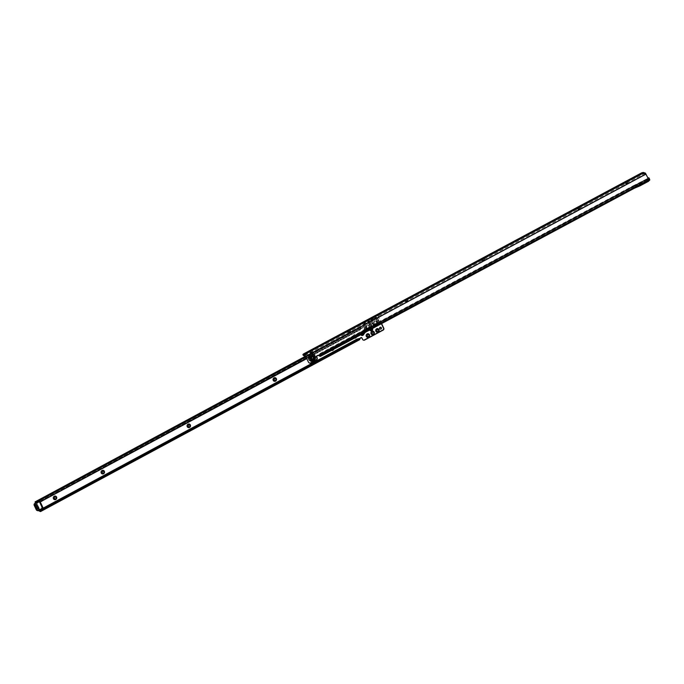 <?xml version="1.0" encoding="UTF-8"?>
<svg xmlns="http://www.w3.org/2000/svg" width="684" height="684" viewBox="0 0 684 684"><rect width="100%" height="100%" fill="white"/><g stroke="black" fill="none" stroke-linecap="round" stroke-linejoin="round"><path stroke-width="0.51" stroke-dasharray="3.42 2.56" d="M364.657 324.763L365.675 326.841L366.735 327.841L368.172 327.67L368.89 328.799L366.556 328.91L364.863 327.465L363.871 325.353A1.394 1.342 -127.9 0 1 363.768 324.669L363.777 324.678A1.394 0.821 1.1 0 1 364.444 324.207L364.657 324.763L363.777 324.678L363.537 323.994L364.418 322.292L367.18 320.805L369.916 321.66L371.284 324.43L370.164 322.036M369.565 321.394L368.787 321.318L369.069 321.822A1.394 0.445 118.9 0 0 368.351 322.754L369.54 322.292A1.394 1.017 -114.4 0 0 369.095 321.796L369.847 322.155L370.531 324.413L370.531 326.772L368.89 328.799L369.112 329.44L367.103 329.594L365.188 332.398M371.284 324.43L371.489 327.089L369.471 328.901L371.207 326.995L370.967 324.549L369.283 324.9L368.317 322.839L364.717 324.789M368.975 321.07L367.231 320.95L364.478 322.438L363.555 325.593L363.537 323.994M366 326.943L364.777 324.832L368.813 322.677L365.042 324.883L367.06 327.935L368.676 328.055L367.009 328.209L365.795 327.097L365.906 327.653L367.411 328.842L368.813 328.2A1.394 0.846 -148.9 0 1 369.941 328.79L369.933 328.842A1.394 0.949 17.2 0 0 368.719 328.406L369.411 329.551L367.428 329.97L363.58 335.04A1.479 1.402 107.1 0 1 361.597 335.314A1.479 1.402 107.1 0 1 361.4 333.245L365.906 327.653A1.394 1.188 -56.4 0 1 365.692 328.85L361.964 333.766A0.573 0.547 -72.9 0 0 361.887 334.373A0.573 0.547 -72.9 0 0 362.811 334.459L366.427 329.303A1.394 0.445 117.8 0 0 366.752 328.286M368.496 327.773L369.411 329.551M370.01 326.593L368.915 327.918L370.685 326.815L369.121 322.497A1.394 0.445 118.9 0 0 369.899 321.497L371.609 324.532L369.924 324.874L370.01 326.593L368.642 322.942M368.736 327.636L369.728 326.499M368.736 325.49A1.086 1.026 -72.9 0 0 367.034 325.302A1.086 1.026 -72.9 0 0 367.496 327.02A1.086 1.026 -72.9 0 0 368.736 325.49M368.411 325.387A1.086 1.026 -72.9 0 0 366.709 325.208A1.086 1.026 -72.9 0 0 367.171 326.918A1.086 1.026 -72.9 0 0 368.411 325.387M370.489 322.13L368.933 322.762L367.736 321.497L364.974 322.985L364.7 325.062L363.879 325.687L364.743 322.386L367.505 320.907L369.899 321.497M363.862 324.096L364.786 324.182L364.769 324.814L363.76 324.797M370.685 326.815L371.814 327.183L370.942 328.234A1.394 0.547 -107 0 1 370.566 327.08L372.429 328.371A1.479 1.402 107.1 0 1 372.276 330.637A1.479 1.402 107.1 0 1 370.463 330.552L370.959 329.859A0.573 0.547 -72.9 0 0 371.839 329.166A0.573 0.547 -72.9 0 0 371.728 329.013L369.711 327.456M375.713 323.609L376.961 324.832L378.594 323.01L378.363 320.574L377.26 318.214L377.919 322.797L376.422 324.746L374.097 324.857L371.318 321.412L372.421 323.771L374.131 325.422L376.448 325.105L374.088 325.687L372.216 323.925L373.216 322.78L374.268 323.78L375.713 323.609L376.448 325.105L377.141 325.114L376.627 325.387M371.053 320.42L371.335 319.573L371.386 320.428L372.258 320.719L371.386 320.428A1.394 0.71 11.6 0 1 372.028 320.129L375.473 318.265L375.704 318.864L376.961 318.376A1.394 1.026 -118.4 0 0 376.303 317.786L377.568 318.094L378.671 320.445L376.67 320.924L375.713 318.864A1.394 0.453 -71.6 0 1 376.303 317.786A1.394 0.983 130.3 0 0 375.473 318.265L374.208 317.196L372.429 318.154L371.386 320.437A1.394 1.342 61.9 0 0 371.438 321.352L372.258 320.728L373.216 322.78M371.335 319.573L372.37 318.009L374.157 317.043L375.952 317.085L377.568 318.094M371.378 320.522L372.694 318.103L372.216 320.941L371.301 321.104L371.378 320.522L372.523 320.676L373.361 323.404L374.593 324.712L376.234 324.353L376.952 325.49L374.413 325.789L372.541 324.028L373.336 323.036L374.55 324.148L376.234 324.353L378.072 322.831L377.748 321.035L379.004 320.548L379.201 323.207L376.952 325.49M373.541 322.882L374.601 323.874L376.311 323.942L377.115 322.523L375.978 318.812L374.712 317.744L372.925 318.701L372.523 320.676L376.482 318.539A1.394 0.453 108.4 0 0 377.072 317.453L379.004 320.548M376.995 321.018L377.748 321.035L376.345 318.847L377.397 322.617L376.311 323.942L377.465 325.216M376.2 321.471A1.086 1.026 -72.9 0 0 374.507 321.283A1.086 1.026 -72.9 0 0 374.96 323.002A1.086 1.026 -72.9 0 0 376.2 321.471M375.875 321.369A1.086 1.026 -72.9 0 0 374.174 321.181A1.086 1.026 -72.9 0 0 374.635 322.899A1.086 1.026 -72.9 0 0 375.875 321.369M377.893 318.197L376.645 318.684L374.712 317.744L374.481 317.145L377.072 317.453M331.595 350.388A1.83 1.736 107.1 0 1 331.364 347.019A1.83 1.736 107.1 0 1 333.741 349.233M333.211 348.276A0.958 0.906 -72.9 0 0 331.706 348.113A0.958 0.906 -72.9 0 0 332.108 349.635A0.958 0.906 -72.9 0 0 333.211 348.276M55.062 498.892L55.011 498.875A0.958 0.906 -72.9 0 0 56.165 497.533A0.958 0.906 -72.9 0 0 55.601 497.046L55.566 497.037M102.814 473.148A0.958 0.906 -72.9 0 0 103.942 471.798A0.958 0.906 -72.9 0 0 103.37 471.319M188.81 426.833A0.958 0.906 -72.9 0 0 189.938 425.482A0.958 0.906 -72.9 0 0 189.374 425.003L189.34 424.995M274.831 380.526L274.78 380.509A0.958 0.906 -72.9 0 0 275.934 379.167A0.958 0.906 -72.9 0 0 275.37 378.679L275.396 378.688M333.262 348.293A0.958 0.906 -72.9 0 0 331.757 348.122A0.958 0.906 -72.9 0 0 332.159 349.652A0.958 0.906 -72.9 0 0 333.262 348.293M367.855 336.545L367.915 336.562A0.958 0.906 -72.9 0 0 369.018 335.203A0.958 0.906 -72.9 0 0 368.445 334.724L368.419 334.707M372.686 333.989L372.635 333.972A0.958 0.906 -72.9 0 0 373.789 332.629A0.958 0.906 -72.9 0 0 373.225 332.15M377.44 331.407A0.958 0.906 -72.9 0 0 378.568 330.056A0.958 0.906 -72.9 0 0 378.004 329.577L378.03 329.585M380.381 329.115A0.958 0.906 -72.9 0 0 381.638 327.824A0.958 0.906 -72.9 0 0 380.928 327.32M36.209 504.253L35.311 504.741L37.193 504.595L36.329 505.083L37.483 504.305A0.701 0.658 -72.9 0 0 37.201 503.749A0.701 0.658 107.1 0 1 36.987 503.492L35.141 501.876M306.697 358.407L359.724 329.842A1.394 1.317 -72.9 0 0 360.237 328.029L359.946 326.909L362.315 328.012A0.701 0.658 -72.9 0 0 362.366 327.995L362.965 327.67A0.701 0.658 -72.9 0 0 363.272 326.73L361.904 323.806A0.701 0.658 107.1 0 1 362.212 322.865L376.243 315.307A1.394 1.317 107.1 0 1 378.013 315.897L381.398 323.712M381.621 323.592L378.013 315.897M363.503 340.102A1.394 1.317 107.1 0 1 362.879 339.469L362.221 338.058A0.701 0.658 -72.9 0 0 361.656 337.682M40.578 511.521L40.142 510.221A0.701 0.658 107.1 0 1 40.074 509.888A0.701 0.658 -72.9 0 0 39.826 509.315L37.372 509.127L38.27 508.614L39.219 508.905L38.355 509.392M354.714 338.093A1.394 1.317 -72.9 0 0 356.475 336.177L356.184 335.553A1.394 1.317 -72.9 0 0 353.996 335.322A1.394 1.317 -72.9 0 0 353.799 336.844L354.09 337.46A1.394 1.317 -72.9 0 0 354.628 338.05A1.394 1.317 -72.9 0 1 353.765 337.357L353.474 336.742A1.394 1.317 -72.9 0 1 355.073 334.767A1.394 1.317 -72.9 0 1 355.86 335.459L356.15 336.075A1.394 1.317 -72.9 0 1 356.176 337.221M39.253 510.418L40.04 510.657L39.817 510.127A0.701 0.658 107.1 0 1 39.749 509.785A0.701 0.658 -72.9 0 0 39.501 509.212L37.158 504.211A0.701 0.658 -72.9 0 0 36.876 503.646A0.701 0.658 107.1 0 1 36.662 503.39L35.046 502.184M361.742 328.029L361.99 327.918A0.701 0.658 -72.9 0 0 362.041 327.892L362.64 327.568A0.701 0.658 -72.9 0 0 362.947 326.636L361.571 323.703A0.701 0.658 107.1 0 1 361.887 322.771L375.918 315.213A1.394 1.317 107.1 0 1 377.688 315.794M35.371 504.792L36.329 505.083M359.724 329.842L360.049 329.944A1.394 1.317 -72.9 0 0 360.562 328.123L361.99 327.918L39.988 501.338M360.049 329.944L306.8 358.63M360.468 327.91L35.636 502.86A0.701 0.658 -72.9 0 0 35.705 502.911M39.74 501.329L361.366 328.106L360.921 327.183L361.366 328.106L361.99 327.918M39.219 508.905L37.158 504.211L39.826 509.315M359.254 338.734L40.04 510.657L359.237 338.742M360.451 327.833L35.577 502.8L360.451 327.833M371.66 319.676L372.523 319.967L372.378 320.984L376.345 318.847L375.678 318.274A1.394 0.453 108.4 0 0 376.277 317.188M372.216 320.941L371.438 321.668L371.301 321.104M372.37 318.009L372.258 320.719L375.704 318.864A1.394 0.453 -71.6 0 1 376.303 317.786L374.157 317.043M369.3 321.164A1.394 0.445 118.9 0 1 368.522 322.164L368.813 322.677M368.813 328.2L369.009 327.952A1.394 0.658 45.4 0 1 370.001 328.756L371.087 329.679L371.617 329.261L369.317 327.739M364.743 322.386L364.7 325.062L365.82 327.465L365.008 328.089L363.879 325.687M367.411 328.842A1.394 0.445 -83.4 0 1 367.428 329.97L366.658 329.389A1.394 0.556 133.6 0 1 367.411 328.842M368.667 322.882L367.505 320.907M366.393 328.012L362.101 333.895L362.614 334.314L366.427 329.303L365.008 328.089M368.685 322.848L369.608 325.003M364.675 332.672L366.915 329.731L364.948 328.363L361.212 333.279A1.257 1.188 -72.9 0 0 361.058 334.604M364.623 324.755L363.76 325.43L364.803 328.234L367.103 329.876L369.232 329.261L369.864 329.885M362.631 333.766L366.179 328.953M370.651 329.474L369.599 328.388M365.675 326.841L364.683 327.987L363.555 325.593M368.317 322.839L368.129 322.224L364.444 324.207L364.418 322.292M369.069 321.822A1.394 0.983 -35.1 0 0 368.129 322.224L367.18 320.805M368.172 327.67L369.027 328.944M35.5 504.903L36.252 504.501L38.124 508.503L37.381 508.905L35.5 504.903L37.158 504.647L39.176 508.956L38.424 509.358L36.406 505.049L37.158 504.647M39.86 509.905L38.894 510.358A1.043 0.992 107.1 0 1 37.569 509.913L35.474 505.45A1.043 0.992 107.1 0 1 35.936 504.048L37.218 503.356A1.043 0.992 107.1 0 1 37.637 502.937L39.005 502.201A1.043 0.992 107.1 0 1 40.33 502.646L42.57 507.417A1.043 0.992 107.1 0 1 42.1 508.819L40.741 509.554A1.043 0.992 107.1 0 1 40.176 509.666L40.176 509.666M35.73 502.945L36.013 502.791A1.394 1.317 107.1 0 1 36.517 502.33L37.877 501.594A1.394 1.317 107.1 0 1 38.971 501.526L38.868 501.492M36.013 502.791L37.218 503.356M38.124 508.503L37.646 508.981L38.424 509.358M38.398 508.58L39.176 508.956M35.773 504.98L36.406 505.049M38.518 508.751L37.774 509.152M35.756 504.843L36.5 504.441M626.074 183.628L627.673 182.885M625.903 182.235L624.902 183.252L628.134 181.747L625.903 182.235M578.245 209.244L579.844 208.5M578.074 207.85L577.074 208.859L580.306 207.363L578.074 207.85M482.579 260.476L484.178 259.732M482.417 259.074L481.408 260.091L484.64 258.586L482.417 259.074M406.048 301.456L407.647 300.712M405.886 300.062L404.877 301.071L408.109 299.566L405.886 300.062M348.652 332.193L350.251 331.449M348.489 330.799L347.481 331.808L350.712 330.304L348.489 330.799M310.391 352.679L311.989 351.935M310.22 351.285L309.219 352.303L312.451 350.798L310.22 351.285M312.212 358.869A1.086 1.026 -72.9 0 0 313.614 357.407A1.086 1.026 -72.9 0 0 312.836 356.834M306.629 353.012L304.936 353.859L306.629 353.012M632.777 187.006A1.325 1.257 -72.9 0 0 632.768 187.006L647.722 179.003A1.325 1.257 -72.9 0 0 647.312 179.413L638.779 184.441L632.777 187.006L638.839 184.543L639.754 184.825L633.76 187.39A1.223 1.154 -72.9 0 0 633.666 187.433L639.754 184.74L648.287 179.712A1.325 1.257 107.1 0 1 648.783 179.251L649.193 179.028M648.663 177.874A0.701 0.658 -72.9 0 0 648.398 177.925L648.381 177.934A2.967 2.804 -72.9 0 0 647.329 178.934L633.529 185.894A2.967 2.804 -72.9 0 0 633.307 186.005L632.982 185.903A2.967 2.804 107.1 0 1 633.204 185.792L647.004 178.832A2.967 2.804 107.1 0 1 647.945 177.9M633.307 186.005L320.599 353.466A1.394 1.317 -72.9 0 0 320.078 355.278L320.403 356.338M367.838 329.013A4.189 3.959 107.1 0 1 365.247 329.414L363.392 330.398A4.189 3.959 107.1 0 1 361.537 332.39L367.838 329.013L368.753 329.295L362.452 332.672A4.189 3.959 -72.9 0 0 364.307 330.68L366.154 329.688A4.189 3.959 -72.9 0 0 368.753 329.295L633.666 187.433L319.873 355.475L318.453 355.321A0.701 0.658 -72.9 0 0 318.376 355.338M320.651 353.431L320.274 353.363A1.394 1.317 -72.9 0 0 319.753 355.176L362.452 332.672L361.537 332.39M632.751 187.16L633.76 187.39L632.845 187.108A1.223 1.154 107.1 0 1 632.845 187.108L318.949 355.193L319.385 356.125L318.616 355.252M646.85 180.114L647.842 180.499L639.754 184.825L638.77 184.441L647.432 179.473A1.223 1.154 107.1 0 1 647.885 179.054L647.722 179.003M309.57 363.024A1.744 1.65 107.1 0 1 308.749 362.212L308.424 362.118M302.961 354.594L305.218 355.287L308.749 362.212M320.326 353.329L632.982 185.903M319.856 355.389L633.743 187.305A1.325 1.257 107.1 0 1 633.752 187.305M633.324 188.801L632.161 188.442M368.368 329.885A5.233 4.95 107.1 0 1 365.538 330.432A1.642 1.548 -72.9 0 0 363.982 331.27A5.233 4.95 107.1 0 1 361.87 333.364M366.769 330.74A5.233 4.95 -72.9 0 1 366.453 330.714A1.642 1.548 107.1 0 0 366.094 330.714A1.642 1.548 -72.9 0 0 365.111 331.244A1.642 1.548 107.1 0 0 364.897 331.552L363.982 331.27M366.735 327.841A1.394 0.453 108.4 0 0 366.556 328.91M368.411 327.542L369.394 326.405L369.283 324.9M369.394 326.405L370.531 326.772M365.675 328.602L361.768 334.228M361.776 333.792L361.075 333.142L364.683 327.987M372.105 328.277L371.147 327.662L372.105 328.277A1.479 1.402 107.1 0 1 372.335 328.568M372.122 328.679A1.257 1.188 -72.9 0 0 371.925 328.431L371.224 329.064L370.087 327.969M362.614 334.314L363.58 335.04M371.549 329.166L372.429 328.371M364.666 324.986L363.751 325.259M369.206 322.54L370.241 321.762M374.268 323.78A1.394 0.453 108.4 0 0 374.097 324.857M375.807 323.558L376.79 322.421L376.67 320.924M376.79 322.421L377.919 322.797M378.671 320.445L378.876 323.104L377.141 325.114M376.61 318.573L377.559 317.735M378.072 322.831L379.201 323.207M374.593 324.712A1.394 0.453 -71.6 0 1 374.413 325.789M362.315 328.012L36.893 503.287M40.356 510.674L359.972 338.529M372.541 324.028L371.438 321.668M372.694 318.103L374.481 317.145M371.609 324.532L371.814 327.183M370.463 330.552L369.437 329.543L369.933 328.842L371.087 329.679M369.676 329.996L369.112 329.44M360.878 334.698A1.479 1.402 107.1 0 1 361.075 333.142M40.023 510.572L359.134 338.708M39.407 501.654L36.568 503.185M375.952 317.085L376.747 317.35M372.216 323.925L371.113 321.565M37.389 509.101L38.287 508.614M36.303 505.074L38.321 509.383M360.135 327.807L306.022 356.962M39.236 501.603L36.491 503.082M360.023 326.909L305.62 356.21M360.93 327.183L36.055 502.159M362.101 333.895L361.4 333.245M40.151 509.982L40.125 509.99A1.394 1.317 -72.9 0 0 40.775 509.828L42.143 509.093A1.394 1.317 -72.9 0 0 42.801 508.323M40.279 509.674L40.775 509.828L40.134 509.99M41.647 508.947L40.741 509.554M39.74 501.757A1.394 1.317 -72.9 0 0 38.749 501.859L37.389 502.595A1.394 1.317 -72.9 0 0 36.885 503.056L35.688 503.706A1.394 1.317 -72.9 0 0 35.072 505.579L37.158 510.042A1.394 1.317 -72.9 0 0 37.945 510.734M37.877 501.594L39.005 502.201M36.517 502.33L37.637 502.937M34.816 503.441L35.936 504.048M34.2 505.314L35.474 505.45M36.295 509.777L37.569 509.913M42.1 508.819L42.827 508.306M315.196 356.261A3.343 3.163 -72.9 0 0 310.964 354.842A3.343 3.163 -72.9 0 0 309.476 359.331A3.343 3.163 -72.9 0 0 313.708 360.75A3.343 3.163 -72.9 0 0 315.196 356.261M309.159 359.451A3.642 3.446 107.1 0 1 310.784 354.56A3.642 3.446 107.1 0 1 315.401 356.108A3.642 3.446 107.1 0 1 313.776 360.998A3.642 3.446 107.1 0 1 309.159 359.451M309.878 359.245A3.052 2.881 -72.9 0 0 313.751 360.536A3.052 2.881 -72.9 0 0 315.11 356.441A3.052 2.881 -72.9 0 0 311.237 355.15A3.052 2.881 -72.9 0 0 309.878 359.245M310.972 358.818A1.992 1.881 -72.9 0 0 313.503 359.664A1.992 1.881 -72.9 0 0 314.392 356.988A1.992 1.881 -72.9 0 0 311.861 356.142A1.992 1.881 -72.9 0 0 310.972 358.818M634.222 188.305L634.077 187.407L640.087 184.842L648.62 179.806A1.325 1.257 107.1 0 1 649.107 179.353L649.612 179.08M634.077 187.407A1.325 1.257 -72.9 0 0 633.982 187.45L634.171 188.357M320.18 355.492L633.982 187.45M648.389 178.78L647.885 179.054L648.783 179.251M318.453 355.321L648.312 178.678M649.338 180.2L649.107 179.353M646.243 174.24L306.047 356.415M645.414 173.112L305.218 355.287M364.307 330.68L363.392 330.398M364.461 330.517L363.546 330.235M365.94 329.722L365.025 329.44M366.154 329.688L365.247 329.414M366.453 330.714L365.538 330.432M646.876 180.089L647.825 180.414M647.312 179.413L648.338 179.755L647.859 180.388M633.735 187.399L647.842 180.499L648.8 179.328A1.223 1.154 -72.9 0 0 648.338 179.755L648.287 179.712M649.201 180.268L648.62 179.806M648.765 180.944L648.184 180.49M648.381 181.354L648.158 180.516M640.309 185.689L640.087 184.842L640.215 185.749M359.946 326.909L305.577 356.193M626.014 183.62L624.902 183.252M578.177 209.236L577.074 208.859M482.519 260.459L481.408 260.091M405.988 301.447L404.877 301.071M348.592 332.176L347.481 331.808M310.322 352.67L309.219 352.303M304.936 353.859L305.363 354.782M306.671 353.047L307.107 353.979M312.015 351.884L312.451 350.798M350.285 331.389L350.712 330.304M407.681 300.652L408.109 299.566M484.212 259.672L484.64 258.586M579.87 208.449L580.306 207.363M627.707 182.833L628.134 181.747"/><path stroke-width="1.03" d="M53.446 498.721A1.83 1.736 107.1 0 1 54.258 496.259A1.83 1.736 107.1 0 1 56.584 497.029A1.83 1.736 107.1 0 1 55.772 499.491A1.83 1.736 107.1 0 1 53.446 498.721M56.114 497.516A0.958 0.906 -72.9 0 0 54.6 497.354A0.958 0.906 -72.9 0 0 55.011 498.875A0.958 0.906 -72.9 0 0 56.114 497.516M101.223 472.986A1.83 1.736 107.1 0 1 102.036 470.524A1.83 1.736 107.1 0 1 104.361 471.302A1.83 1.736 107.1 0 1 103.549 473.755A1.83 1.736 107.1 0 1 101.223 472.986M103.882 471.78A0.958 0.906 -72.9 0 0 102.378 471.618A0.958 0.906 -72.9 0 0 102.78 473.14A0.958 0.906 -72.9 0 0 103.882 471.78M187.219 426.671A1.83 1.736 107.1 0 1 188.032 424.208A1.83 1.736 107.1 0 1 190.357 424.978A1.83 1.736 107.1 0 1 189.545 427.44A1.83 1.736 107.1 0 1 187.219 426.671M189.878 425.465A0.958 0.906 -72.9 0 0 188.374 425.303A0.958 0.906 -72.9 0 0 188.775 426.825A0.958 0.906 -72.9 0 0 189.878 425.465M273.215 380.355A1.83 1.736 107.1 0 1 274.027 377.893A1.83 1.736 107.1 0 1 276.353 378.662A1.83 1.736 107.1 0 1 275.541 381.125A1.83 1.736 107.1 0 1 273.215 380.355M275.883 379.15A0.958 0.906 -72.9 0 0 274.369 378.987A0.958 0.906 -72.9 0 0 274.78 380.509A0.958 0.906 -72.9 0 0 275.883 379.15M375.858 331.244A1.83 1.736 107.1 0 1 376.67 328.782A1.83 1.736 107.1 0 1 378.987 329.551A1.83 1.736 107.1 0 1 378.184 332.014A1.83 1.736 107.1 0 1 375.858 331.244M378.517 330.039A0.958 0.906 -72.9 0 0 377.004 329.876A0.958 0.906 -72.9 0 0 377.414 331.398A0.958 0.906 -72.9 0 0 378.517 330.039M371.079 333.818A1.83 1.736 107.1 0 1 371.891 331.355A1.83 1.736 107.1 0 1 374.216 332.125A1.83 1.736 107.1 0 1 373.404 334.587A1.83 1.736 107.1 0 1 371.079 333.818M373.738 332.612A0.958 0.906 -72.9 0 0 372.233 332.45A0.958 0.906 -72.9 0 0 372.635 333.972A0.958 0.906 -72.9 0 0 373.738 332.612M366.299 336.391A1.83 1.736 107.1 0 1 367.111 333.929A1.83 1.736 107.1 0 1 369.437 334.698A1.83 1.736 107.1 0 1 368.625 337.161A1.83 1.736 107.1 0 1 366.299 336.391M368.958 335.186A0.958 0.906 -72.9 0 0 367.453 335.023A0.958 0.906 -72.9 0 0 367.855 336.545A0.958 0.906 -72.9 0 0 368.958 335.186M55.601 497.046A0.958 0.906 -72.9 0 0 54.523 498.414A0.958 0.906 -72.9 0 0 55.036 498.884M103.37 471.319A0.958 0.906 -72.9 0 0 102.301 472.687A0.958 0.906 -72.9 0 0 102.814 473.148M189.374 425.003A0.958 0.906 -72.9 0 0 188.297 426.371A0.958 0.906 -72.9 0 0 188.81 426.833M275.37 378.679A0.958 0.906 -72.9 0 0 274.293 380.048A0.958 0.906 -72.9 0 0 274.806 380.518M368.445 334.724A0.958 0.906 -72.9 0 0 367.376 336.083A0.958 0.906 -72.9 0 0 367.889 336.554M373.225 332.15A0.958 0.906 -72.9 0 0 372.147 333.51A0.958 0.906 -72.9 0 0 372.66 333.98M378.004 329.577A0.958 0.906 -72.9 0 0 376.927 330.945A0.958 0.906 -72.9 0 0 377.44 331.407M381.313 327.721A0.958 0.906 -72.9 0 0 379.808 327.559A0.958 0.906 -72.9 0 0 380.21 329.081A0.958 0.906 -72.9 0 0 381.313 327.721M380.928 327.32A0.958 0.906 -72.9 0 0 380.381 329.115M363.503 340.102A1.394 1.317 107.1 0 0 364.546 340.11L383.271 330.03A1.394 1.317 107.1 0 0 383.784 328.209L381.621 323.592M361.656 337.682A0.701 0.658 -72.9 0 0 361.332 337.759L360.135 338.409A0.701 0.658 -72.9 0 0 359.972 338.529L359.673 339.657L357.587 339.939L40.04 510.965L39.655 511.316L40.578 511.521M356.176 337.221A1.394 1.317 -72.9 0 1 354.594 338.067A1.394 1.317 -72.9 0 0 354.714 338.093M383.784 328.209L383.459 328.115A1.394 1.317 107.1 0 1 382.946 329.927L364.221 340.008A1.394 1.317 107.1 0 1 362.554 339.367L361.896 337.956A0.701 0.658 -72.9 0 0 361.007 337.665L359.81 338.306A0.701 0.658 -72.9 0 0 359.647 338.435L359.972 338.529M383.459 328.115L381.398 323.712M333.741 349.233A1.83 1.736 107.1 0 1 331.595 350.388M35.311 504.741L36.261 504.305M36.098 504.518L38.27 508.614M35.209 505.006L36.936 508.699L37.834 508.212M38.167 508.699L37.346 509.212L36.936 508.699M305.62 356.21L35.072 501.885L35.311 502.757A0.701 0.658 -72.9 0 0 36.03 502.834L38.723 501.389A1.394 1.317 107.1 0 1 39.39 501.227L41.356 501.312L306.697 358.407M306.8 358.63L41.356 501.312M35.705 502.911A0.701 0.658 -72.9 0 0 36.355 502.937L39.048 501.483A1.394 1.317 107.1 0 1 39.723 501.329L41.681 501.415M39.655 511.316L39.219 510.392L39.655 511.273M40.04 510.965L39.604 510.042L39.219 510.392M40.014 510.982L39.578 510.059L357.099 339.042L357.527 339.974M359.134 338.708L357.099 339.042M359.237 338.734L359.673 339.657L359.647 338.435M40.536 511.581L359.75 339.657L40.467 511.581M42.801 508.323A1.394 1.317 -72.9 0 0 42.759 507.22L40.518 502.449A1.394 1.317 -72.9 0 0 39.74 501.757L38.971 501.526A1.394 1.317 107.1 0 1 39.655 502.184L41.886 506.955A1.394 1.317 107.1 0 1 41.271 508.828L39.911 509.563A1.394 1.317 107.1 0 1 39.253 509.717L39.86 509.905M39.253 509.717L38.065 510.367A1.394 1.317 107.1 0 1 36.295 509.777L34.2 505.314A1.394 1.317 107.1 0 1 34.816 503.441L35.73 502.945M627.673 182.885L626.074 183.628M579.844 208.5L578.245 209.244M484.178 259.732L482.579 260.476M407.647 300.712L406.048 301.456M350.251 331.449L348.652 332.193M311.989 351.935L310.391 352.679M312.836 356.834A1.086 1.026 -72.9 0 0 312.212 358.869M313.281 357.304A1.086 1.026 -72.9 0 0 311.588 357.116A1.086 1.026 -72.9 0 0 312.041 358.835A1.086 1.026 -72.9 0 0 313.281 357.304M307.056 353.944L305.363 354.782L307.056 353.944M312.041 351.944L310.356 352.79L312.041 351.944M350.311 331.458L348.618 332.304L350.311 331.458M407.707 300.721L406.014 301.567L407.707 300.721M484.238 259.74L482.545 260.578L484.238 259.74M579.895 208.509L578.211 209.355L579.895 208.509M627.732 182.893L626.04 183.739L627.732 182.893M647.945 177.9A2.967 2.804 107.1 0 1 648.047 177.831L648.073 177.823A0.701 0.658 -72.9 0 1 648.902 178.148L649.227 178.25A0.701 0.658 -72.9 0 0 648.663 177.874M649.227 178.25L649.8 179.986L648.817 179.704L645.841 174.035L643.584 173.343L642.011 173.822L641.575 172.898L303.67 353.85L304.098 354.774L642.011 173.822M633.145 188.066L648.278 179.96L647.782 180.713A1.223 1.154 -72.9 0 1 647.329 181.132L639.249 185.458A1.223 1.154 -72.9 0 1 639.164 185.501L633.145 188.074L634.094 188.357L640.104 185.792A1.223 1.154 -72.9 0 0 640.198 185.749L648.27 181.422A1.223 1.154 -72.9 0 0 648.723 180.995L649.338 180.2M366.769 330.74A5.233 4.95 -72.9 0 0 369.292 330.158L633.324 188.801L632.161 188.442L633.17 188.852L634.171 188.357L633.162 188.066M361.87 333.364A5.233 4.95 107.1 0 1 361.853 333.373L368.385 329.876L369.292 330.158L362.768 333.655A5.233 4.95 -72.9 0 0 364.717 331.843M320.403 356.338L318.128 355.218A0.701 0.658 -72.9 0 0 317.94 355.287L316.743 355.928A0.701 0.658 -72.9 0 0 316.435 356.86L316.795 357.629A1.744 1.65 107.1 0 1 316.017 359.972L310.63 362.853A1.744 1.65 107.1 0 1 308.424 362.118L305.645 356.219L303.32 355.466L304.098 354.774M648.902 178.148L649.304 179.063L648.312 178.678L645.414 173.112L643.157 172.419L643.584 173.343M649.732 179.986L648.817 179.704M318.376 355.338A0.701 0.658 -72.9 0 0 318.265 355.389L317.068 356.022A0.701 0.658 -72.9 0 0 316.76 356.962L317.119 357.732A1.744 1.65 107.1 0 1 316.341 360.075L310.955 362.956A1.744 1.65 107.1 0 1 309.57 363.024M319.385 356.125L632.255 188.579M641.575 172.898L643.157 172.419M303.32 355.381L302.884 354.543L303.67 353.85M318.453 355.321L647.987 178.575M370.651 329.474L370.266 330.278A1.257 1.188 -72.9 0 0 372.122 328.679M370.762 329.577L371.275 329.132M361.058 334.604A1.257 1.188 -72.9 0 0 361.058 334.613A1.257 1.188 -72.9 0 0 363.059 334.792L364.675 332.672M372.335 328.568A1.479 1.402 107.1 0 1 370.138 330.457L369.676 329.996M365.188 332.398L363.255 334.938A1.479 1.402 107.1 0 1 360.878 334.698M39.988 501.338L39.407 501.654M306.022 356.962L35.311 502.757M39.74 501.329L39.236 501.603M357.587 339.939L357.151 339.016M359.109 339.486L358.673 338.563M363.255 334.938L362.289 334.211L362.631 333.766M369.864 329.885L370.138 330.457M361.768 334.228L362.289 334.211M41.886 506.955L42.776 507.237L42.827 508.306M39.655 502.184L40.518 502.449L42.776 507.237M37.073 510.469L37.945 510.734A1.394 1.317 -72.9 0 0 38.928 510.632L38.962 510.615M38.065 510.367L38.928 510.632L37.945 510.734M40.536 502.484L39.74 501.757M314.17 356.809A2.146 2.026 -72.9 0 0 311.451 355.894A2.146 2.026 -72.9 0 0 310.493 358.775A2.146 2.026 -72.9 0 0 313.212 359.681A2.146 2.026 -72.9 0 0 314.17 356.809M314.067 356.886A1.992 1.881 -72.9 0 0 311.536 356.039A1.992 1.881 -72.9 0 0 310.647 358.715A1.992 1.881 -72.9 0 0 313.178 359.562A1.992 1.881 -72.9 0 0 314.067 356.886M314.264 356.629A2.437 2.3 -72.9 0 0 311.169 355.594A2.437 2.3 -72.9 0 0 310.083 358.861A2.437 2.3 -72.9 0 0 313.178 359.895A2.437 2.3 -72.9 0 0 314.264 356.629M315.076 356.005A3.642 3.446 107.1 0 1 313.452 360.896A3.642 3.446 107.1 0 1 308.835 359.348A3.642 3.446 107.1 0 1 310.459 354.457A3.642 3.446 107.1 0 1 315.076 356.005M320.292 356.398L362.768 333.655L361.853 333.373M632.375 188.51L633.179 188.083M645.918 174.138L305.722 356.321M641.635 172.872L642.062 173.796M303.619 353.876L304.047 354.808M645.841 174.035L305.645 356.219M648.218 180.029L649.201 180.268M647.782 180.713L648.765 180.944M647.329 181.132L648.381 181.354M639.249 185.458L640.309 185.689M639.164 185.501L640.215 185.749M633.333 188.801L634.222 188.305M35.123 504.595L36.021 504.108M37.346 509.212L38.244 508.725M305.577 356.193L35.072 501.885M633.264 188.835L320.36 356.398M649.8 179.986L648.338 181.422L634.171 188.357M302.884 354.543L303.32 355.466"/></g></svg>

